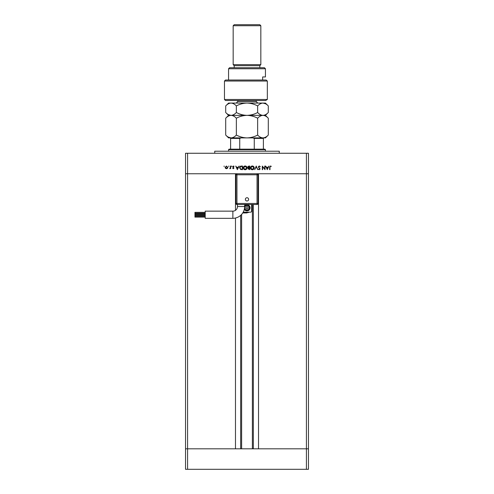 <?xml version="1.0" encoding="UTF-8"?>
<svg xmlns="http://www.w3.org/2000/svg" width="494" height="494" viewBox="0 0 494 494"><rect width="100%" height="100%" fill="white"/><g stroke="black" fill="none" stroke-linecap="round" stroke-linejoin="round"><path stroke-width="0.74" d="M241.622 214.415L241.622 448.811M235.477 210.333L235.477 173.752L187.584 173.752L308.466 173.752L308.466 469.3L306.416 469.3L306.416 448.811L308.466 448.811L306.416 448.811L306.416 173.752L258.523 173.752L258.523 448.811L306.416 448.811L187.584 448.811L235.477 448.811L235.477 218.021M306.416 469.3L187.584 469.3L187.584 448.811L185.534 448.811L187.584 448.811L187.584 173.752L185.534 173.752L185.534 153.263L308.466 153.263L308.466 173.752L306.416 173.752L306.416 153.263M187.584 469.3L185.534 469.3L185.534 173.752L187.584 173.752L187.584 153.263M214.729 153.263L214.729 151.213L279.271 151.213L279.271 153.263M264.735 168.886L264.735 166.07L265.056 166.07L265.056 169.658L262.623 166.836L262.623 169.658L262.302 169.658L262.302 166.07L264.735 168.886M258.257 166.947L259.282 165.978L260.369 166.762L259.282 166.348L258.578 166.953L260.14 168.911L259.257 169.751L258.3 169.139L259.294 169.38L259.819 168.923L258.257 166.947M256.232 166.07L257.794 169.658L256.256 166.83L254.719 169.658L256.232 166.07M252.323 165.978C253.471 166.077 254.101 166.7 254.212 167.849C254.114 168.997 253.49 169.633 252.348 169.751C251.18 169.658 250.544 169.028 250.439 167.867C250.544 166.713 251.168 166.083 252.323 165.978M245.148 165.978C246.302 166.077 246.932 166.7 247.037 167.849C246.944 168.997 246.321 169.633 245.178 169.751C244.011 169.658 243.375 169.028 243.27 167.867C243.375 166.713 243.999 166.083 245.148 165.978M239.133 166.07L237.386 169.658L235.731 166.07L236.614 167.219L238.238 167.219L239.133 166.07M224.122 166.027L224.122 166.62L224.122 166.027M227.827 167.373L227.468 168.306L226.468 168.738L225.474 168.306L225.116 167.373L226.468 166.027L227.827 167.373M228.765 166.027L228.765 166.62L228.765 166.027M230.352 166.07L230.673 166.07L230.673 168.689L230.352 168.306L229.716 168.738L230.297 167.849L230.352 166.07M231.618 166.027L231.618 166.62L231.618 166.027M233.983 168.046L233.322 168.738L232.649 168.361L233.662 168.065L232.606 166.781L233.372 166.027L234.125 166.379L232.927 166.768L233.983 168.046M239.59 167.818C239.658 166.663 240.269 166.083 241.424 166.07L242.535 166.07L242.535 169.658L240.671 169.528L239.59 167.818M248.735 166.07L249.705 166.07L249.705 169.658L247.864 168.769L248.278 168.003L247.593 167.089L248.735 166.07M269.014 166.07L267.266 169.658L265.611 166.07L266.488 167.219L268.119 167.219L269.014 166.07M270.471 166.348L269.977 167.268L269.977 169.658L269.656 169.658L269.656 167.238L270.49 165.978L271.354 166.392L270.471 166.348M225.437 167.373L226.468 168.417L227.506 167.373L226.468 166.348L225.437 167.373M236.78 167.589L237.41 168.954L238.065 167.589L236.78 167.589M242.214 169.288L242.214 166.441L240.776 166.527L239.917 167.818L240.856 169.189L242.214 169.288M243.591 167.867L245.16 169.38L246.716 167.849L245.16 166.348L243.591 167.867M248.945 169.288L249.384 169.288L249.384 168.139L248.186 168.763L248.945 169.288M249.167 167.769L249.384 166.441L247.914 167.089L249.167 167.769M250.761 167.867L252.335 169.38L253.891 167.849L252.335 166.348L250.761 167.867M266.661 167.589L267.291 168.954L267.939 167.589L266.661 167.589M237.472 206.535A4.613 4.613 0 0 1 232.865 211.148L232.865 218.317A11.782 11.782 0 0 0 244.641 206.535L237.472 206.535L237.472 204.485M247 197.73A1.63 1.63 0 0 1 248.63 199.366A1.63 1.63 0 0 1 247 200.996A1.63 1.63 0 0 1 245.37 199.366A1.63 1.63 0 0 1 247 197.73M205.201 215.81L194.957 215.81L194.957 214.939L205.201 214.939M205.201 213.223L194.957 213.223L194.957 212.352L205.201 212.352M205.201 214.519L194.957 214.519L194.957 213.649L205.201 213.649M205.201 217.113L194.957 217.113L194.957 216.242L205.201 216.242M232.865 218.317L205.201 218.317L205.201 211.148L232.865 211.148M244.314 209.308A3.075 3.075 0 0 0 250.075 207.813A3.075 3.075 0 0 0 244.641 205.844M249.563 207.813A2.563 2.563 0 0 1 244.499 208.369A2.563 2.563 0 0 0 249.563 207.813A2.563 2.563 0 0 0 244.641 206.819M257.041 173.752L257.041 174.777L258.066 174.777A1.025 1.025 0 0 0 257.041 173.752A1.025 1.025 0 0 1 258.066 174.777L258.066 203.46L257.041 203.46L257.041 204.485L236.959 204.485A1.025 1.025 0 0 1 235.934 203.46L235.934 174.777L236.959 174.777L236.959 203.46L257.041 203.46L257.041 174.777L236.959 174.777L236.959 173.752A1.025 1.025 0 0 0 235.934 174.777A1.025 1.025 0 0 1 236.959 173.752M251.613 204.485L251.613 211.148A1.025 1.025 0 0 1 250.588 212.167L243.412 212.167A1.025 1.025 0 0 1 243.221 212.148M244.826 212.167A4.866 4.866 0 0 0 249.044 212.229L246.747 212.939L243.159 212.939L243.159 212.259M247 206.634L245.975 207.227L245.975 208.406L247 208.999L248.025 208.406L248.025 207.227L247 206.634M257.041 204.485A1.025 1.025 0 0 0 258.066 203.46A1.025 1.025 0 0 1 257.041 204.485M228.561 149.682L229.074 149.169L264.926 149.169L265.439 149.682L228.561 149.682L228.561 151.213M265.439 149.682L265.439 151.213M230.612 137.9L230.612 138.413L230.612 137.9M230.612 149.169L230.612 138.413L239.738 138.413L241.115 137.9M239.738 149.169L239.738 138.413M254.262 149.169L254.262 138.413L252.885 137.9M263.388 149.169L263.388 137.9L263.388 138.413L254.262 138.413M225.486 100.504L224.461 99.485L267.328 99.485L265.63 100.504L225.486 100.504M228.561 68.752L229.587 67.727L264.413 67.727L265.439 68.752L228.561 68.752L228.561 80.022M234.193 65.677L259.807 65.677L260.832 64.652L233.168 64.652L234.193 65.677L234.193 67.727M233.168 25.725L234.193 24.7L259.807 24.7L260.832 25.725L233.168 25.725L233.168 64.652M260.832 25.725L260.832 64.652M259.807 65.677L259.807 67.727M262.66 80.022L262.66 76.947L265.439 76.947L262.66 76.947M265.439 68.752L265.439 76.947M266.186 80.022L267.328 81.041L224.461 81.041L225.486 80.022L266.186 80.022L267.328 81.041L267.328 99.485L265.63 100.504M236.354 135.047C234.699 136.832 232.921 137.783 231.031 137.9C229.16 137.789 227.388 136.838 225.709 135.047L225.709 118.214C227.364 116.43 229.142 115.479 231.031 115.361C232.902 115.473 234.675 116.423 236.354 118.214L236.354 135.047C239.714 136.838 243.258 137.789 247 137.9C250.785 137.783 254.33 136.832 257.646 135.047L257.646 118.214C259.319 116.423 261.091 115.473 262.969 115.361C264.852 115.479 266.624 116.423 268.291 118.214L268.291 135.047C266.624 136.838 264.846 137.789 262.969 137.9C261.085 137.783 259.313 136.832 257.646 135.047M236.354 118.214C239.67 116.43 243.215 115.479 247 115.361C250.742 115.473 254.287 116.423 257.646 118.214M228.302 137.11L231.031 137.9L265.439 137.9L268.291 135.047M225.709 118.214L228.561 115.361L265.439 115.361L268.291 118.214M225.709 135.047L228.561 137.9L231.031 137.9M231.031 115.361C229.16 115.25 227.388 114.299 225.709 112.508L225.709 105.92C227.364 104.135 229.142 103.184 231.031 103.067L265.439 103.067L268.291 105.92L268.291 112.508C266.624 114.299 264.846 115.25 262.969 115.361C261.085 115.244 259.313 114.293 257.646 112.508C254.33 114.293 250.785 115.244 247 115.361C243.258 115.25 239.714 114.299 236.354 112.508C234.699 114.293 232.921 115.244 231.031 115.361M228.308 114.577L230.939 115.361M225.709 105.92L228.561 103.067L231.031 103.067C232.902 103.178 234.675 104.129 236.354 105.92C239.67 104.135 243.215 103.184 247 103.067C250.742 103.178 254.287 104.129 257.646 105.92C259.319 104.135 261.091 103.184 262.969 103.067C264.852 103.184 266.624 104.135 268.291 105.92M265.642 103.826L262.969 103.067M257.646 105.92L257.646 112.508M236.354 105.92L236.354 112.508M253.336 204.485L253.336 448.811M240.664 215.359L240.664 448.811M244.746 207.813A2.254 2.254 0 0 0 247 210.067A2.254 2.254 0 0 0 249.254 207.813A2.254 2.254 0 0 0 247 205.56A2.254 2.254 0 0 0 244.746 207.813M235.934 203.46A1.025 1.025 0 0 0 236.959 204.485L236.959 203.46L235.934 203.46M237.781 100.504L237.781 101.529L256.219 101.529L257.757 103.067M252.378 204.485L252.378 448.811M244.641 206.535L244.641 204.485M224.461 81.041L224.461 99.485M228.561 115.361L225.709 112.508M265.439 115.361L268.291 112.508M256.219 100.504L256.219 101.529M237.781 101.529L236.243 103.067"/></g></svg>
